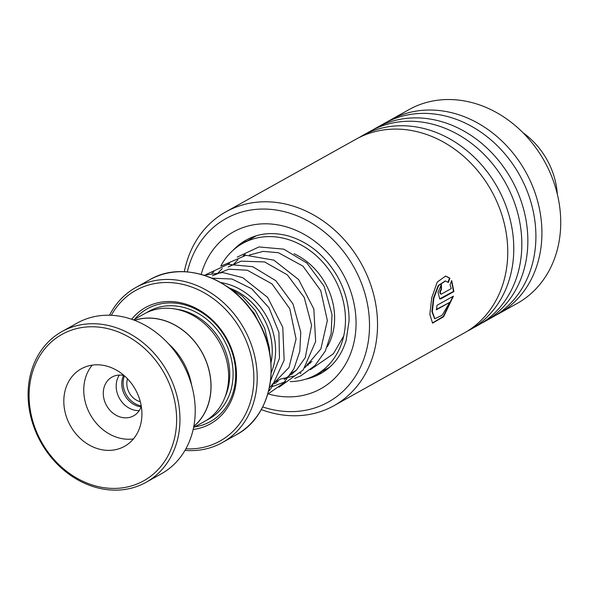 <?xml version="1.0" encoding="UTF-8"?>
<svg xmlns="http://www.w3.org/2000/svg" width="590" height="590" viewBox="0 0 590 590"><rect width="100%" height="100%" fill="white"/><g stroke="black" fill="none" stroke-linecap="round" stroke-linejoin="round"><path stroke-width="0.89" d="M191.639 385.292A61.552 51.625 -119.2 0 0 183.652 362.747A61.552 51.625 -119.2 0 0 168.445 343.734M123.561 375.439A20.96 17.582 -119.2 0 0 124.822 395.248A20.96 17.582 -119.2 0 0 141.091 406.849M124.424 375.823A20.96 17.582 -119.2 0 0 126.179 394.489A20.96 17.582 -119.2 0 0 141.216 405.913M127.521 378.802A16.771 14.064 -119.2 0 0 129.254 392.793A16.771 14.064 -119.2 0 0 140.309 401.716M193.8 426.371A61.552 51.625 -119.2 0 0 201.994 352.503A61.552 51.625 -119.2 0 0 134.616 320.326M229.149 288.016A59.184 49.641 60.8 0 1 263.59 318.113A59.184 49.641 60.8 0 1 270.928 362.865M270.935 363.012A59.229 49.678 -119.2 0 0 263.627 318.099A59.229 49.678 -119.2 0 0 229.038 287.935M220.704 282.558A61.699 51.743 60.8 0 1 266.606 316.447A61.699 51.743 60.8 0 1 271.142 372.932M193.572 427.573L204.45 421.496A61.655 51.706 -119.2 0 0 219.657 342.643A61.655 51.706 -119.2 0 0 144.358 313.821L133.473 319.898M193.159 429.476A66.589 55.844 -119.2 0 0 226.796 338.682A66.589 55.844 -119.2 0 0 131.636 319.242M194.752 426.909A64.612 54.192 -119.2 0 0 226.287 338.955A64.612 54.192 -119.2 0 0 134.66 319.234M185.872 448.828A86.317 72.393 -119.2 0 0 241.281 330.68A86.317 72.393 -119.2 0 0 111.333 315.289M109.526 315.222A88.78 74.458 60.8 0 1 135.825 287.514A88.78 74.458 60.8 0 1 244.267 329.021A88.78 74.458 60.8 0 1 222.364 442.566A88.78 74.458 60.8 0 1 184.98 450.399M193.771 426.526A61.655 51.706 -119.2 0 0 202.068 352.466A61.655 51.706 -119.2 0 0 134.468 320.274M164.411 373.573A83.846 70.321 -119.2 0 0 62.216 334.257A83.846 70.321 -119.2 0 0 41.315 441.608A83.846 70.321 -119.2 0 0 143.51 480.924A83.846 70.321 -119.2 0 0 164.411 373.573M40.681 441.954A86.317 72.393 60.8 0 1 61.965 331.565A86.317 72.393 60.8 0 1 167.39 371.921A86.317 72.393 60.8 0 1 146.099 482.303A86.317 72.393 60.8 0 1 40.681 441.954M70.276 425.597A44.39 37.229 -119.2 0 0 124.497 446.35A44.39 37.229 -119.2 0 0 135.449 389.584A44.39 37.229 -119.2 0 0 81.228 368.831A44.39 37.229 -119.2 0 0 70.276 425.597M92.239 365.129A44.39 37.229 -119.2 0 0 90.218 414.468A44.39 37.229 -119.2 0 0 133.421 438.916M124.129 375.565A22.199 18.614 -119.2 0 0 111.982 377.084A22.199 18.614 -119.2 0 0 106.51 405.463A22.199 18.614 -119.2 0 0 133.62 415.839A22.199 18.614 -119.2 0 0 141.283 406.296M139.181 410.647A22.199 18.614 60.8 0 1 119.409 398.265A22.199 18.614 60.8 0 1 119.32 375.07M61.965 331.565L77.216 323.055A86.317 72.393 60.8 0 1 182.642 363.411A86.317 72.393 60.8 0 1 161.35 473.792L146.099 482.303M262.69 406.93A105.057 88.109 -119.2 0 0 266.496 408.11A105.057 88.109 -119.2 0 0 368.905 336.809A105.057 88.109 -119.2 0 0 287.699 212.57A105.057 88.109 -119.2 0 0 187.325 271.901M184.316 271.717A110.979 93.073 60.8 0 1 225.823 211.869A110.979 93.073 60.8 0 1 291.106 205.49A110.979 93.073 60.8 0 1 374.827 299.506A110.979 93.073 60.8 0 1 333.999 405.677A110.979 93.073 60.8 0 1 268.716 412.049A110.979 93.073 60.8 0 1 261.267 409.585M495.342 315.532A110.979 93.073 -119.2 0 0 498.388 313.924L517.194 303.422A110.979 93.073 -119.2 0 0 558.022 197.252A110.979 93.073 -119.2 0 0 474.308 103.243A110.979 93.073 -119.2 0 0 409.025 109.615L390.219 120.117A110.979 93.073 -119.2 0 0 387.247 121.857M333.999 405.677L464.219 332.989A110.979 93.073 -119.2 0 0 505.047 226.818A110.979 93.073 -119.2 0 0 421.334 132.809A110.979 93.073 -119.2 0 0 356.05 139.181L225.823 211.869M467.192 331.248A110.979 93.073 -119.2 0 0 470.237 329.633A110.979 93.073 -119.2 0 0 511.065 223.463A110.979 93.073 -119.2 0 0 427.352 129.453A110.979 93.073 -119.2 0 0 362.068 135.825A110.979 93.073 -119.2 0 0 359.096 137.573M470.237 329.633L478.298 325.134A110.979 93.073 -119.2 0 0 519.126 218.964A110.979 93.073 -119.2 0 0 435.405 124.955A110.979 93.073 -119.2 0 0 370.122 131.327L362.068 135.825M481.27 323.386A110.979 93.073 -119.2 0 0 484.316 321.779A110.979 93.073 -119.2 0 0 525.144 215.608A110.979 93.073 -119.2 0 0 441.431 121.592A110.979 93.073 -119.2 0 0 376.14 127.971A110.979 93.073 -119.2 0 0 373.168 129.712M484.316 321.779L492.37 317.28A110.979 93.073 -119.2 0 0 533.198 211.109A110.979 93.073 -119.2 0 0 449.484 117.1A110.979 93.073 -119.2 0 0 384.201 123.472L376.14 127.971M498.388 313.924A110.979 93.073 -119.2 0 0 539.216 207.754A110.979 93.073 -119.2 0 0 455.502 113.737A110.979 93.073 -119.2 0 0 390.219 120.117M441.357 294.1L451.232 288.591L450.059 284.845L451.697 280.567L453.894 291.571L441.055 298.739L439.771 298.968L438.009 292.345L441.394 284.705A110.979 93.073 -119.2 0 1 441.475 289.417C439.948 291.829 439.911 293.385 441.357 294.1L440.737 294.078M449.912 278.148L448.371 282.44L445.443 280.98L438.606 285.619L433.849 298.223L432.33 311.734L434.845 318.748L442.153 315.215L449.742 302.353L436.349 309.824A110.979 93.073 -119.2 0 0 437.035 305.296L453.4 296.158L443.614 316.734L432.588 323.128L429.852 314.47L431.718 297.78L437.234 282.079L445.598 276.061L449.912 278.148L449.477 278.104L447.935 282.381M445.229 280.965L438.186 285.553L433.421 298.105L431.902 311.557L434.631 318.637M449.742 302.353L436.423 309.389M452.884 296.453L443.289 316.417L432.374 323.01M445.391 276.054L449.477 278.104M451.527 281.01L453.467 291.46L439.565 298.894M453.894 291.571L453.467 291.46M441.475 289.417L441.04 289.343A110.485 92.66 -119.2 0 0 440.973 284.992M441.04 289.343C439.513 291.748 439.476 293.304 440.929 294.004M310.333 363.182L307.884 363.816M294.086 253.752A62.887 52.739 60.8 0 1 328.999 343.55A62.887 52.739 60.8 0 1 327.295 346.758M308.614 364.738A62.887 52.739 60.8 0 1 306.107 365.933M220.771 266.12A75.218 63.086 60.8 0 1 242.638 243.434A75.218 63.086 60.8 0 1 322.885 262.27A75.218 63.086 60.8 0 1 338.741 350.305A75.218 63.086 60.8 0 1 315.952 374.79A75.218 63.086 60.8 0 1 290.324 381.619M523.028 132.772A71.515 59.981 60.8 0 1 556.363 186.108A71.515 59.981 60.8 0 1 557.336 194.235M262.882 330.555L254.231 313.29L241.87 299.056L254.231 313.29L262.882 330.555M268.87 390.882L269.807 390.388L268.87 390.882M213.971 271.879L211.928 273.141L213.971 271.879M272.602 386.502L285.449 381.656L272.602 386.502M229.606 263.147L227.556 264.416L229.606 263.147M222.305 268.516L218.654 272.307L222.305 268.516M280.744 378.964L294.115 376.044L280.744 378.964L275.95 381.642M300.148 373.426L301.084 372.932L300.148 373.426M245.241 254.423L243.198 255.691L245.241 254.423M237.947 259.792L234.289 263.575L237.947 259.792M224.96 397.195A59.184 49.641 -119.2 0 0 221.132 341.817A59.184 49.641 -119.2 0 0 175.805 309.123M206.648 420.183A61.655 51.706 -119.2 0 0 224.119 340.157A61.655 51.706 -119.2 0 0 146.622 312.641M258.147 321.277A88.78 74.458 -119.2 0 0 149.705 279.771C184.073 259.194 236.155 279.144 258.28 321.196C282.101 362.054 271.621 416.444 236.243 434.815A88.78 74.458 -119.2 0 0 258.147 321.277M201.271 274.483A88.493 74.215 60.8 0 1 258.265 321.211A88.493 74.215 60.8 0 1 267.816 393.7M305.266 379.304A76.449 64.118 -119.2 0 0 320.687 373.566C332.9 366.663 341.374 355.659 346.116 340.563L349.066 320.953C349.228 305.576 345.334 290.7 337.384 276.327C325.223 255.691 309.027 242.269 288.798 236.066C273.023 231.767 258.811 233.094 246.17 240.049A76.449 64.118 -119.2 0 0 233.19 250.16M201.183 274.38A89.769 75.284 60.8 0 1 286.157 226.803A89.769 75.284 60.8 0 1 355.549 332.849A89.769 75.284 60.8 0 1 268.236 393.936M441.055 298.739L440.619 298.629M250.477 254.541L249.57 255.05M234.827 263.273L233.942 263.774M219.2 271.997L218.3 272.506M149.705 279.771L135.825 287.514M236.243 434.815L222.364 442.566M311.999 361.523L307.228 364.185M296.357 370.247L291.593 372.91L293.65 372.873M445.022 280.936L445.443 280.98M434.417 318.541L434.845 318.748M256.414 235.749L242.638 243.434M329.729 367.105L315.952 374.79M328.645 367.71A7.397 7.397 0 0 0 329.154 367.614M309.551 362.887A7.397 7.397 0 0 0 309.086 363.595M316.225 374.643A7.397 7.397 0 0 0 321.395 371.759M246.768 241.133A7.397 7.397 0 0 0 242.387 243.574M270.508 380.985L279.483 358.233L278.915 332.362L269.018 307.788L251.738 288.798L231.988 279.026L211.913 278.163M269.365 387.814L289.019 367.489L296.069 339.044L289.793 308.769L271.983 283.871L247.321 270.22L228.78 269.217L212.444 275.773M271.997 384.112L276.614 382.814M284.1 379.577L296.269 370.343L305.281 357.562L311.586 325.238L304.233 297.456L287.286 274.837L264.578 261.931L241.111 261.156L228.072 267.049M290.479 374.643L292.249 374.082M304.927 367.636L320.879 348.919L327.347 320.525L320.746 290.59L302.906 266.097L278.428 252.719L263.295 251.369L249.341 255.057M269.689 353.115L269.328 347.916L264.711 328.379L255.359 310.569L242.195 296.069L226.39 286.091M268.575 391.192L271.09 388.39L284.151 360.166L282.772 327.266L267.661 297.404L242.719 277.669L223.035 272.58L204.052 275.228M267.757 394.157L283.524 383.161L293.938 368.735L299.816 351.293L300.767 332.251L293.016 304.012L275.884 280.744L252.69 266.68L227.873 264.364L205.954 274.579M279.055 387.188L303.216 369.901L315.62 341.625L313.836 309.005L298.629 279.564L273.856 260.153L245.986 255.3L221.597 265.854M275.965 381.634L278.015 381.597M294.69 378.463L300.782 375.867L314.927 365.579L325.311 351.08L331.145 333.549L332.015 314.448L324.153 286.268L306.962 263.103L283.768 249.157L258.981 246.937L237.224 257.122M310.325 369.731L333.38 353.794L343.705 336.057"/></g></svg>
